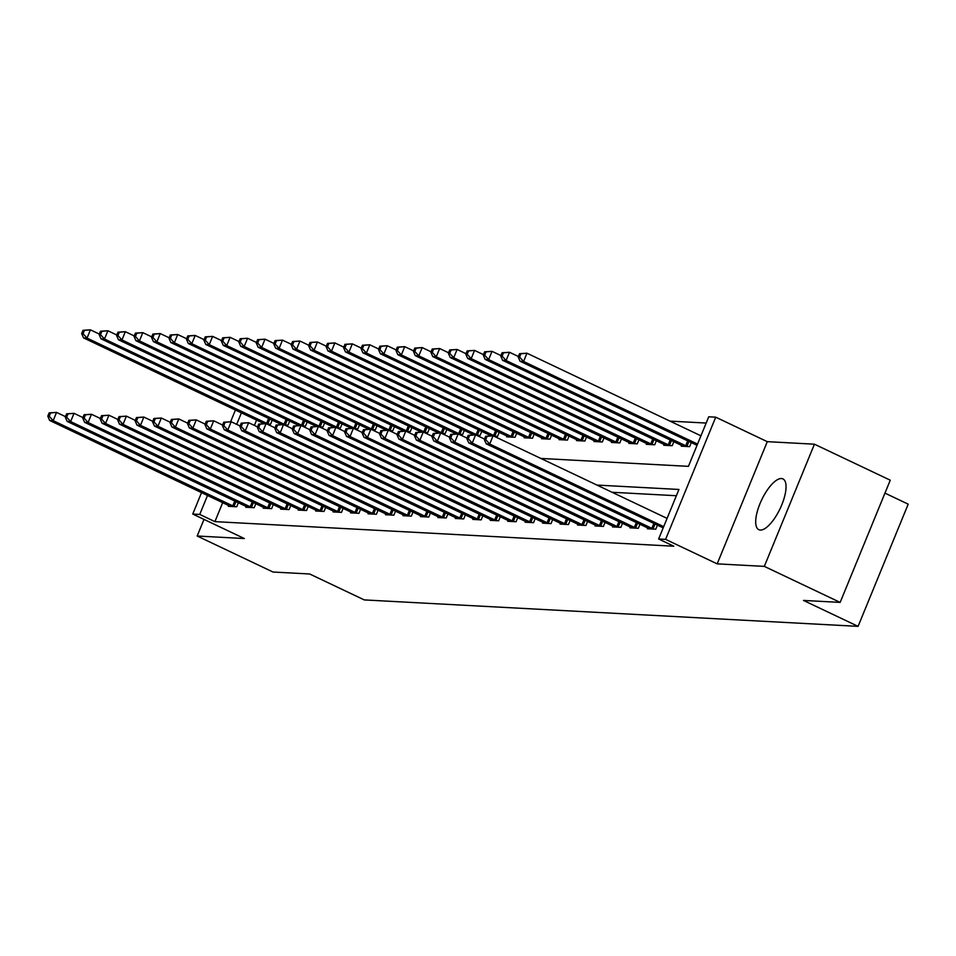<?xml version="1.0" encoding="UTF-8"?>
<svg xmlns="http://www.w3.org/2000/svg" width="956" height="956" viewBox="0 0 956 956"><rect width="100%" height="100%" fill="white"/><g stroke="black" fill="none" stroke-linecap="round" stroke-linejoin="round"><path stroke-width="1.43" d="M781.434 478.538A28.106 10.205 -64.6 0 0 760.785 501.804A28.106 10.205 -64.6 0 0 758.813 529.684A28.106 10.205 -64.6 0 0 760.307 530.054A28.106 10.205 -64.6 0 0 780.956 506.788A28.106 10.205 -64.6 0 0 782.928 478.908A28.106 10.205 -64.6 0 0 781.434 478.538M540.833 458.438L688.416 466.349L708.731 416.804L715.721 417.175L665.603 539.375L658.624 539.005L678.939 489.46L596.914 485.074M767.286 441.66L717.167 563.861L764.322 566.382L840.157 602.4L890.263 480.199L814.428 444.193L767.286 441.66L715.721 417.175M884.969 493.129L908.2 504.159L858.082 626.359L364.284 599.914L309.684 573.994L273.01 572.023L197.175 536.017L244.33 538.539L192.754 514.053L201.561 492.579M706.173 423.054L669.989 421.118M764.322 566.382L814.428 444.193M203.998 519.395L197.175 536.017M256.567 420.054L254.38 425.408M266.915 424.01L270.572 424.201L272.233 420.138M284.374 424.942L288.031 425.133L289.704 421.07M301.845 425.874L305.49 426.077L307.163 422.014M319.304 426.818L322.961 427.009L324.622 422.946M336.763 427.75L340.42 427.941L342.081 423.878M354.222 428.682L357.879 428.874L359.54 424.811M371.681 429.614L375.338 429.818L377.011 425.755M389.14 430.559L392.796 430.75L394.47 426.687M406.611 431.491L410.255 431.682L411.928 427.619M401.998 430.965L402.237 430.367M424.07 432.423L427.726 432.614L429.387 428.551M441.529 433.355L445.185 433.558L446.846 429.495M458.988 434.287L462.644 434.49L464.305 430.427M476.447 435.231L480.103 435.422L481.776 431.359M493.905 436.163L497.562 436.354L499.235 432.291M507.003 435.984L506.644 436.844L515.021 437.298L516.694 433.235M524.462 436.916L524.103 437.776L532.492 438.23L534.153 434.167M541.921 437.848L541.562 438.72L549.951 439.163L551.612 435.1M559.38 438.792L559.033 439.652L567.41 440.095L569.071 436.032M576.838 439.724L576.492 440.585L584.869 441.039L586.542 436.964M594.309 440.656L593.951 441.517L602.328 441.971L604.001 437.908M611.768 441.588L611.41 442.449L619.799 442.903L621.46 438.84M629.227 442.532L628.869 443.393L637.258 443.835L638.919 439.772M646.686 443.465L646.34 444.325L654.717 444.767L656.378 440.704M664.145 444.397L663.799 445.257L672.176 445.711L673.849 441.648M681.604 445.329L681.258 446.189L689.635 446.643L691.308 442.58M222.712 502.617L214.909 521.629L673.789 546.211L658.624 539.005M676.37 495.722L612.091 492.268M228.687 505.461L228.329 506.322L236.706 506.776L238.379 502.701M246.146 506.393L245.788 507.254L254.165 507.708L255.838 503.645M263.605 507.325L263.247 508.186L271.635 508.64L273.296 504.577M281.064 508.269L280.706 509.13L289.094 509.572L290.755 505.509M298.523 509.201L298.176 510.062L306.553 510.504L308.214 506.441M315.982 510.134L315.635 510.994L324.012 511.448L325.685 507.385M333.453 511.066L333.094 511.926L341.471 512.38L343.144 508.317M350.912 511.998L350.553 512.87L358.942 513.312L360.603 509.249M368.371 512.942L368.012 513.802L376.401 514.244L378.062 510.181M385.83 513.874L385.483 514.734L393.86 515.188L395.521 511.125M403.289 514.806L402.942 515.666L411.319 516.12L412.992 512.058M420.748 515.738L420.401 516.61L428.778 517.053L430.451 512.99M438.218 516.682L437.86 517.543L446.237 517.985L447.91 513.922M455.677 517.614L455.319 518.475L463.708 518.929L465.369 514.866M473.136 518.546L472.778 519.407L481.167 519.861L482.828 515.798M490.595 519.478L490.249 520.351L498.626 520.793L500.287 516.73M508.054 520.423L507.708 521.283L516.085 521.725L517.758 517.662M525.525 521.355L525.167 522.215L533.544 522.669L535.217 518.606M542.984 522.287L542.626 523.147L551.015 523.601L552.676 519.538M560.443 523.219L560.085 524.079L568.473 524.533L570.135 520.47M577.902 524.163L577.543 525.023L585.932 525.465L587.593 521.402M595.361 525.095L595.014 525.955L603.391 526.398L605.064 522.335M612.82 526.027L612.473 526.887L620.85 527.342L622.523 523.279M630.291 526.959L629.932 527.82L638.309 528.274L639.982 524.211M647.75 527.903L647.391 528.764L655.78 529.206L657.441 525.143M717.167 563.861L665.603 539.375M214.909 521.629L199.744 514.436L192.754 514.053M840.157 602.4L803.482 600.428L858.082 626.359M241.402 412.861L236.682 424.368M230.635 421.716L235.427 410.016M207.536 495.423L199.744 514.436M49.15 412.873L47.8 416.171L49.198 416.242L50.548 412.944L49.15 412.873L56.559 412.395L53.178 420.652L234.435 506.644M49.198 416.242L53.178 420.652L49.676 420.461L230.599 506.441M50.548 412.944L56.559 412.395L65.462 416.625M47.8 416.171L49.676 420.461M83.017 330.31L81.666 333.608L83.064 333.68L84.415 330.382L83.017 330.31L90.426 329.832L87.032 338.089L83.542 337.898L263.772 423.496M99.328 334.062L90.426 329.832L84.415 330.382M268.301 424.082L87.032 338.089L83.064 333.68M83.542 337.898L81.666 333.608M66.621 413.805L65.259 417.103L66.657 417.186L68.007 413.876L66.621 413.805L74.018 413.327L70.636 421.584L251.894 507.588M66.657 417.186L70.636 421.584L67.135 421.405L248.058 507.373M68.007 413.876L74.018 413.327L82.921 417.557M65.259 417.103L67.135 421.405M84.08 414.737L82.718 418.047L84.116 418.119L85.478 414.82L84.08 414.737L91.477 414.271L88.095 422.528L269.353 508.52M84.116 418.119L88.095 422.528L84.606 422.337L265.517 508.317M85.478 414.82L91.477 414.271L100.38 418.489M82.718 418.047L84.606 422.337M101.539 415.681L100.189 418.979L101.575 419.051L102.937 415.752L101.539 415.681L108.936 415.203L105.554 423.46L286.824 509.452M101.575 419.051L105.554 423.46L102.065 423.269L282.988 509.249M102.937 415.752L108.936 415.203L117.839 419.433M100.189 418.979L102.065 423.269M100.476 331.242L99.125 334.54L100.523 334.612L101.874 331.314L100.476 331.242L107.885 330.764L104.491 339.022L101.001 338.83L281.231 424.428M116.787 334.994L107.885 330.764L101.874 331.314M285.76 425.014L104.491 339.022L100.523 334.612M101.001 338.83L99.125 334.54M117.935 332.174L116.584 335.472L117.982 335.556L119.333 332.246L117.935 332.174L125.344 331.696L121.962 339.954L118.46 339.774L298.69 425.36M134.246 335.926L125.344 331.696L119.333 332.246M303.219 425.958L121.962 339.954L117.982 335.556M118.46 339.774L116.584 335.472M135.405 333.106L134.043 336.416L135.441 336.488L136.792 333.19L135.405 333.106L142.803 332.64L139.421 340.898L135.931 340.706L316.161 426.292M151.705 336.859L142.803 332.64L136.792 333.19M320.678 426.89L139.421 340.898L135.441 336.488M135.931 340.706L134.043 336.416M118.998 416.613L117.648 419.911L119.046 419.983L120.396 416.685L118.998 416.613L126.407 416.135L123.013 424.392L304.283 510.385M119.046 419.983L123.013 424.392L119.524 424.201L300.447 510.181M120.396 416.685L126.407 416.135L135.31 420.365M117.648 419.911L119.524 424.201M152.864 334.05L151.502 337.349L152.9 337.42L154.263 334.122L152.864 334.05L160.261 333.572L156.88 341.83L153.39 341.639L333.62 427.236M169.164 337.803L160.261 333.572L154.263 334.122M338.149 427.822L156.88 341.83L152.9 337.42M153.39 341.639L151.502 337.349M136.457 417.545L135.107 420.843L136.505 420.927L137.855 417.617L136.457 417.545L143.866 417.067L140.472 425.324L321.742 511.329M136.505 420.927L140.472 425.324L136.983 425.145L317.906 511.113M137.855 417.617L143.866 417.067L152.769 421.297M135.107 420.843L136.983 425.145M153.916 418.477L152.566 421.787L153.964 421.859L155.314 418.561L153.916 418.477L161.325 418.011L157.943 426.268L339.201 512.261M153.964 421.859L157.943 426.268L154.442 426.077L335.365 512.058M155.314 418.561L161.325 418.011L170.228 422.229M152.566 421.787L154.442 426.077M171.387 419.421L170.025 422.719L171.423 422.791L172.773 419.493L171.387 419.421L178.784 418.943L175.402 427.201L356.66 513.193M171.423 422.791L175.402 427.201L171.913 427.009L352.824 512.99M172.773 419.493L178.784 418.943L187.687 423.173M170.025 422.719L171.913 427.009M188.846 420.353L187.484 423.651L188.882 423.723L190.244 420.425L188.846 420.353L196.243 419.875L192.861 428.133L374.131 514.125M188.882 423.723L192.861 428.133L189.372 427.941L370.295 513.922M190.244 420.425L196.243 419.875L205.146 424.106M187.484 423.651L189.372 427.941M206.305 421.285L204.954 424.584L206.353 424.667L207.703 421.357L206.305 421.285L213.714 420.807L210.32 429.065L391.59 515.057M206.353 424.667L210.32 429.065L206.831 428.885L387.754 514.854M207.703 421.357L213.714 420.807L222.605 425.038M204.954 424.584L206.831 428.885M170.323 334.982L168.973 338.281L170.359 338.352L171.721 335.054L170.323 334.982L177.72 334.504L174.339 342.762L170.849 342.571L351.079 428.169M186.623 338.735L177.72 334.504L171.721 335.054M355.608 428.754L174.339 342.762L170.359 338.352M170.849 342.571L168.973 338.281M187.782 335.915L186.432 339.213L187.83 339.296L189.18 335.986L187.782 335.915L195.191 335.437L191.798 343.694L188.308 343.515L368.538 429.101M204.094 339.667L195.191 335.437L189.18 335.986M373.067 429.698L191.798 343.694L187.83 339.296M188.308 343.515L186.432 339.213M205.241 336.847L203.891 340.157L205.289 340.228L206.639 336.93L205.241 336.847L212.65 336.381L209.256 344.638L205.767 344.447L385.997 430.033M221.553 340.599L212.65 336.381L206.639 336.93M390.526 430.63L209.256 344.638L205.289 340.228M205.767 344.447L203.891 340.157M222.7 337.791L221.35 341.089L222.748 341.161L224.098 337.862L222.7 337.791L230.109 337.313L226.727 345.57L223.226 345.379L403.456 430.977M239.012 341.543L230.109 337.313L224.098 337.862M407.985 431.562L226.727 345.57L222.748 341.161M223.226 345.379L221.35 341.089M240.171 338.723L238.809 342.021L240.207 342.093L241.569 338.794L240.171 338.723L247.568 338.245L244.186 346.502L240.697 346.311L420.927 431.909M256.471 342.475L247.568 338.245L241.569 338.794M425.444 432.494L244.186 346.502L240.207 342.093M240.697 346.311L238.809 342.021M223.764 422.217L222.413 425.528L223.812 425.599L225.162 422.289L223.764 422.217L231.173 421.751L227.779 430.009L409.049 516.001M223.812 425.599L227.779 430.009L224.29 429.818L405.213 515.798M225.162 422.289L231.173 421.751L240.076 425.97M222.413 425.528L224.29 429.818M257.63 339.655L256.268 342.953L257.666 343.037L259.028 339.727L257.63 339.655L265.027 339.177L261.645 347.434L258.156 347.255L438.386 432.841M273.93 343.407L265.027 339.177L259.028 339.727M442.915 433.427L261.645 347.434L257.666 343.037M258.156 347.255L256.268 342.953M241.223 423.15L239.872 426.46L241.271 426.531L242.621 423.233L241.223 423.15L248.632 422.683L245.25 430.941L426.507 516.933M241.271 426.531L245.25 430.941L241.749 430.75L422.671 516.73M242.621 423.233L248.632 422.683L257.534 426.914M239.872 426.46L241.749 430.75M275.089 340.587L273.739 343.897L275.137 343.969L276.487 340.659L275.089 340.587L282.498 340.121L279.104 348.378L275.615 348.187L455.845 433.773M291.389 344.339L282.498 340.121L276.487 340.659M460.374 434.371L279.104 348.378L275.137 343.969M275.615 348.187L273.739 343.897M258.682 424.094L257.331 427.392L258.729 427.463L260.08 424.165L258.682 424.094L266.091 423.616L262.709 431.873L443.966 517.865M258.729 427.463L262.709 431.873L259.207 431.682L440.13 517.662M260.08 424.165L266.091 423.616L274.993 427.846M257.331 427.392L259.207 431.682M292.548 341.519L291.198 344.829L292.596 344.901L293.946 341.603L292.548 341.519L299.957 341.053L296.563 349.31L293.074 349.119L473.304 434.717M308.86 345.283L299.957 341.053L293.946 341.603M477.833 435.303L296.563 349.31L292.596 344.901M293.074 349.119L291.198 344.829M276.153 425.026L274.79 428.324L276.188 428.408L277.551 425.097L276.153 425.026L283.55 424.548L280.168 432.805L461.425 518.797M276.188 428.408L280.168 432.805L276.678 432.626L457.589 518.594M277.551 425.097L283.55 424.548L292.452 428.778M274.79 428.324L276.678 432.626M310.007 342.463L308.657 345.761L310.055 345.833L311.405 342.535L310.007 342.463L317.416 341.985L314.034 350.243L310.533 350.051L490.763 435.649M326.319 346.215L317.416 341.985L311.405 342.535M495.292 436.235L314.034 350.243L310.055 345.833M310.533 350.051L308.657 345.761M293.611 425.958L292.261 429.268L293.647 429.34L295.01 426.029L293.611 425.958L301.009 425.492L297.627 433.737L478.896 519.741M293.647 429.34L297.627 433.737L294.137 433.558L475.06 519.526M295.01 426.029L301.009 425.492L309.911 429.71M292.261 429.268L294.137 433.558M327.478 343.395L326.115 346.693L327.514 346.777L328.864 343.467L327.478 343.395L334.875 342.917L331.493 351.175L328.004 350.995L508.915 436.964M343.778 347.148L334.875 342.917L328.864 343.467M512.751 437.167L331.493 351.175L327.514 346.777M328.004 350.995L326.115 346.693M311.07 426.89L309.72 430.2L311.118 430.272L312.469 426.974L311.07 426.89L318.479 426.424L315.086 434.681L496.355 520.673M311.118 430.272L315.086 434.681L311.596 434.49L492.519 520.47M312.469 426.974L318.479 426.424L327.37 430.642M309.72 430.2L311.596 434.49M344.937 344.327L343.574 347.637L344.973 347.709L346.335 344.399L344.937 344.327L352.334 343.861L348.952 352.107L345.463 351.928L526.374 437.896M361.237 348.08L352.334 343.861L346.335 344.399M530.221 438.111L348.952 352.107L344.973 347.709M345.463 351.928L343.574 347.637M328.529 427.834L327.179 431.132L328.577 431.204L329.928 427.906L328.529 427.834L335.938 427.356L332.545 435.613L513.814 521.606M328.577 431.204L332.545 435.613L329.055 435.422L509.978 521.402M329.928 427.906L335.938 427.356L344.841 431.586M327.179 431.132L329.055 435.422M345.988 428.766L344.638 432.064L346.036 432.148L347.387 428.838L345.988 428.766L353.397 428.288L350.015 436.545L531.273 522.538M346.036 432.148L350.015 436.545L346.514 436.366L527.437 522.335M347.387 428.838L353.397 428.288L362.3 432.518M344.638 432.064L346.514 436.366M363.459 429.698L362.097 433.008L363.495 433.08L364.845 429.77L363.459 429.698L370.856 429.22L367.474 437.478L548.732 523.482M363.495 433.08L367.474 437.478L363.985 437.298L544.896 523.267M364.845 429.77L370.856 429.22L379.759 433.45M362.097 433.008L363.985 437.298M380.918 430.63L379.556 433.94L380.954 434.012L382.316 430.714L380.918 430.63L388.315 430.164L384.933 438.422L566.203 524.414M380.954 434.012L384.933 438.422L381.444 438.23L562.355 524.211M382.316 430.714L388.315 430.164L397.218 434.383M379.556 433.94L381.444 438.23M398.377 431.574L397.027 434.872L398.413 434.944L399.775 431.646L398.377 431.574L405.774 431.096L402.392 439.354L583.662 525.346M398.413 434.944L402.392 439.354L398.903 439.163L579.826 525.143M399.775 431.646L405.774 431.096L414.677 435.327M397.027 434.872L398.903 439.163M415.836 432.506L414.486 435.805L415.884 435.876L417.234 432.578L415.836 432.506L423.245 432.028L419.851 440.286L601.121 526.278M415.884 435.876L419.851 440.286L416.362 440.095L597.285 526.075M417.234 432.578L423.245 432.028L432.148 436.259M414.486 435.805L416.362 440.095M433.295 433.438L431.945 436.737L433.343 436.82L434.693 433.51L433.295 433.438L440.704 432.96L437.31 441.218L618.58 527.222M433.343 436.82L437.31 441.218L433.821 441.039L614.744 527.007M434.693 433.51L440.704 432.96L449.607 437.191M431.945 436.737L433.821 441.039M450.754 434.371L449.404 437.681L450.802 437.752L452.152 434.454L450.754 434.371L458.163 433.905L454.781 442.162L636.039 528.154M450.802 437.752L454.781 442.162L451.28 441.971L632.203 527.951M452.152 434.454L458.163 433.905L467.066 438.123M449.404 437.681L451.28 441.971M468.225 435.315L466.863 438.613L468.261 438.685L469.623 435.386L468.225 435.315L475.622 434.837L472.24 443.094L653.498 529.086M468.261 438.685L472.24 443.094L468.751 442.903L649.662 528.883M469.623 435.386L475.622 434.837L484.525 439.067M466.863 438.613L468.751 442.903M362.396 345.259L361.045 348.57L362.432 348.641L363.794 345.343L362.396 345.259L369.793 344.793L366.411 353.051L362.921 352.86L543.845 438.84M378.695 349.012L369.793 344.793L363.794 345.343M547.68 439.043L366.411 353.051L362.432 348.641M362.921 352.86L361.045 348.57M379.855 346.203L378.504 349.502L379.902 349.573L381.253 346.275L379.855 346.203L387.264 345.725L383.87 353.983L380.38 353.792L561.303 439.772M396.166 349.956L387.264 345.725L381.253 346.275M565.139 439.975L383.87 353.983L379.902 349.573M380.38 353.792L378.504 349.502M397.314 347.136L395.963 350.434L397.361 350.517L398.712 347.207L397.314 347.136L404.723 346.658L401.329 354.915L397.839 354.736L578.762 440.704M413.625 350.888L404.723 346.658L398.712 347.207M582.598 440.907L401.329 354.915L397.361 350.517M397.839 354.736L395.963 350.434M414.773 348.068L413.422 351.366L414.82 351.45L416.171 348.139L414.773 348.068L422.182 347.59L418.8 355.847L415.298 355.668L596.221 441.636M431.084 351.82L422.182 347.59L416.171 348.139M600.057 441.851L418.8 355.847L414.82 351.45M415.298 355.668L413.422 351.366M432.243 349L430.881 352.31L432.279 352.382L433.642 349.083L432.243 349L439.64 348.534L436.259 356.791L432.769 356.6L613.68 442.58M448.543 352.752L439.64 348.534L433.642 349.083M617.516 442.783L436.259 356.791L432.279 352.382M432.769 356.6L430.881 352.31M449.702 349.944L448.34 353.242L449.738 353.314L451.101 350.015L449.702 349.944L457.099 349.466L453.718 357.723L450.228 357.532L631.151 443.512M466.002 353.696L457.099 349.466L451.101 350.015M634.987 443.715L453.718 357.723L449.738 353.314M450.228 357.532L448.34 353.242M467.161 350.876L465.811 354.174L467.209 354.246L468.56 350.948L467.161 350.876L474.57 350.398L471.177 358.655L467.687 358.464L648.61 444.444M483.461 354.628L474.57 350.398L468.56 350.948M652.446 444.648L471.177 358.655L467.209 354.246M467.687 358.464L465.811 354.174M484.62 351.808L483.27 355.106L484.668 355.19L486.018 351.88L484.62 351.808L492.029 351.33L488.635 359.587L485.146 359.408L666.069 445.377M500.932 355.56L492.029 351.33L486.018 351.88M669.905 445.592L488.635 359.587L484.668 355.19M485.146 359.408L483.27 355.106M502.079 352.74L500.729 356.05L502.127 356.122L503.477 352.824L502.079 352.74L509.488 352.274L506.106 360.531L502.605 360.34L683.528 446.321M518.391 356.492L509.488 352.274L503.477 352.824M687.364 446.524L506.106 360.531L502.127 356.122M502.605 360.34L500.729 356.05M485.684 436.247L484.322 439.545L485.72 439.617L487.082 436.318L485.684 436.247L493.081 435.769L489.699 444.026L663.691 526.637M485.72 439.617L489.699 444.026L486.21 443.835L663.189 527.867M487.082 436.318L493.081 435.769L667.073 518.379M484.322 439.545L486.21 443.835M519.55 353.684L518.188 356.982L519.586 357.054L520.936 353.756L519.55 353.684L526.947 353.206L523.565 361.464L520.064 361.272L697.043 445.305M700.939 435.817L526.947 353.206L520.936 353.756M697.557 444.074L523.565 361.464L519.586 357.054M520.064 361.272L518.188 356.982M232.75 505.915L234.77 500.992M233.981 506.465L235.989 501.577M269.855 419.003L267.847 423.89M268.636 418.429L266.605 423.353M250.209 506.859L252.229 501.924M251.44 507.397L253.448 502.509M267.668 507.791L269.688 502.868M268.899 508.329L270.906 503.442M285.127 508.723L287.147 503.8M286.37 509.261L288.365 504.374M287.314 419.947L285.306 424.834M286.095 419.361L284.075 424.285M304.773 420.879L302.765 425.767M303.554 420.293L301.534 425.229M322.232 421.811L320.224 426.699M321.013 421.238L318.993 426.161M302.598 509.656L304.617 504.732M303.829 510.205L305.836 505.306M339.691 422.743L337.683 427.631M338.472 422.17L336.452 427.093M320.057 510.588L322.076 505.664M321.288 511.137L323.295 506.25M337.516 511.532L339.535 506.608M338.747 512.069L340.754 507.182M354.975 512.464L356.994 507.54M356.206 513.002L358.213 508.114M372.434 513.396L374.453 508.473M373.665 513.946L375.672 509.046M389.893 514.328L391.912 509.405M391.135 514.878L393.131 509.99M357.15 423.675L355.154 428.575M355.931 423.102L353.911 428.025M374.621 424.619L372.613 429.507M373.402 424.034L371.382 428.957M392.08 425.551L390.072 430.439M390.861 424.978L388.841 429.901M409.538 426.484L407.531 431.371M408.32 425.91L406.3 430.833M426.997 427.416L424.99 432.315M425.779 426.842L423.759 431.765M407.364 515.272L409.383 510.337M408.594 515.81L410.602 510.922M444.456 428.36L442.449 433.247M443.237 427.774L441.218 432.698M424.823 516.204L426.842 511.281M426.053 516.742L428.061 511.854M461.915 429.292L459.92 434.179M460.708 428.706L458.677 433.642M442.281 517.136L444.301 512.213M443.512 517.686L445.52 512.786M479.386 430.224L477.379 435.111M478.167 429.65L476.148 434.574M459.74 518.068L461.76 513.145M460.971 518.618L462.979 513.731M496.845 431.156L494.838 436.055M495.626 430.582L493.607 435.506M477.199 519.012L479.219 514.077M478.442 519.55L480.438 514.663M514.304 432.1L512.297 436.988M513.085 431.515L511.066 436.438M494.658 519.945L496.69 515.021M495.901 520.482L497.909 515.595M531.763 433.032L529.755 437.92M530.544 432.447L528.525 437.382M512.129 520.877L514.149 515.953M513.36 521.426L515.368 516.527M529.588 521.809L531.608 516.885M530.819 522.358L532.827 517.471M547.047 522.753L549.067 517.817M548.278 523.29L550.286 518.403M564.506 523.685L566.526 518.761M565.737 524.223L567.745 519.335M581.965 524.617L583.985 519.694M583.208 525.155L585.203 520.267M599.436 525.549L601.455 520.626M600.667 526.099L602.674 521.211M616.895 526.493L618.914 521.558M618.126 527.031L620.133 522.143M634.354 527.425L636.373 522.502M635.585 527.963L637.592 523.075M651.813 528.357L653.832 523.434M653.044 528.895L655.051 524.008M549.222 433.964L547.226 438.852M548.003 433.391L545.984 438.314M566.693 434.896L564.685 439.796M565.474 434.323L563.454 439.246M584.152 435.84L582.144 440.728M582.933 435.255L580.913 440.178M601.611 436.773L599.603 441.66M600.392 436.187L598.372 441.122M619.07 437.705L617.062 442.592M617.851 437.131L615.831 442.054M636.529 438.637L634.521 443.524M635.31 438.063L633.29 442.987M653.988 439.581L651.992 444.468M652.769 438.995L650.749 443.919M671.459 440.513L669.451 445.4M670.24 439.927L668.22 444.863M688.918 441.445L686.91 446.333M687.699 440.871L685.679 445.795"/></g></svg>

